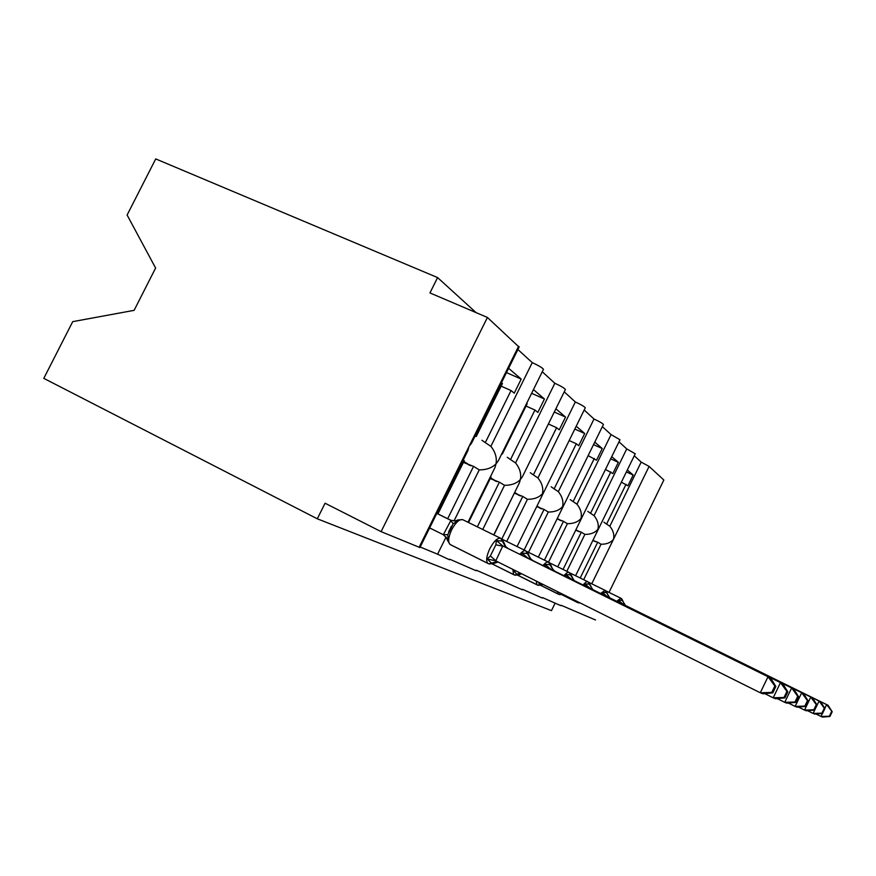 <?xml version="1.0" encoding="UTF-8"?>
<svg xmlns="http://www.w3.org/2000/svg" width="876" height="876" viewBox="0 0 876 876"><rect width="100%" height="100%" fill="white"/><g stroke="black" fill="none" stroke-linecap="round" stroke-linejoin="round"><path stroke-width="1.31" d="M419.922 547.555L381.104 531.644L325.073 503.218L317.298 518.8L43.8 378.366L72.719 321.645L134.116 310.345L155.61 268.034L127.108 215.025L155.72 158.917L437.595 277.582L429.941 292.923L487.417 317.451L519.096 347.115M476.062 312.601L437.595 277.582M627.315 470.007L633.173 475.033L626.373 471.945M621.369 482.161L627.895 485.808L633.173 475.033M626.044 484.297L606.586 524.067L609.827 526.246L641.188 462.101L649.094 466.426L663.855 480.015L609.017 592.406M634.279 455.783L641.188 462.101M603.903 522.195L606.586 524.067M575.587 575.74L635.231 453.834M566.816 571.294L584.894 534.382C590.654 534.459 594.99 532.772 597.892 529.345C598.954 524.68 597.673 520.125 594.059 515.657L626.745 448.917L635.253 453.779M542.649 597.629L560.914 605.71M583.679 579.715L601.024 544.237C606.564 544.314 610.714 542.682 613.463 539.353C614.514 534.908 613.299 530.538 609.827 526.246M561.133 605.272L595.549 620.022M611.733 456.659L618.346 462.32L610.66 458.849M605.458 469.448L612.85 473.544L618.346 462.32M610.835 471.901L590.555 513.303L594.059 515.657M618.993 441.832L626.745 448.917M587.774 511.365L590.555 513.303M557.738 566.838L619.989 439.807M548.518 562.162L567.385 523.684C573.386 523.76 577.919 522.019 580.996 518.472C582.058 513.588 580.711 508.814 576.955 504.171L611.076 434.605L620.011 439.752M522.523 589.307L542.43 598.089M594.76 442.117L602.25 448.534L593.545 444.614M588.135 455.63L596.512 460.228L602.25 448.534M594.322 458.433L573.134 501.609L576.955 504.171M602.36 426.645L611.076 434.605M570.254 499.594L573.134 501.609M538.313 557.147L603.389 424.553M528.513 552.329L548.31 512.033C554.563 512.11 559.326 510.303 562.589 506.624C563.651 501.488 562.228 496.506 558.319 491.655L594.005 419.013C599.469 421.553 602.611 423.371 603.422 424.477M500.514 580.208L522.293 589.789M576.222 426.229L584.708 433.5L574.831 429.076M569.192 440.54L576.309 443.76L578.707 445.709L584.708 433.5M576.309 443.76L554.147 488.863L558.319 491.655M584.183 410.045L594.005 419.013M551.157 486.76L554.147 488.863M517.07 546.547L585.245 407.877M506.7 541.456L527.44 499.298C533.977 499.364 538.992 497.491 542.474 493.681C543.525 488.271 542.014 483.037 537.941 477.967L575.335 401.975C581.095 404.635 584.412 406.574 585.288 407.789M476.358 570.221L500.273 580.7M549.449 421.86L525.819 469.832M555.877 408.796L565.524 417.064L554.278 412.048M548.529 424.061L556.61 427.696L559.227 429.842L565.524 417.064M556.61 427.696L533.364 474.901L537.941 477.967M564.232 391.835L575.335 401.975M530.254 472.722L533.364 474.901M493.757 534.908L519.391 482.884L520.388 479.468L522.37 476.818L565.348 389.59M482.742 529.498L504.532 485.304C511.376 485.359 516.665 483.421 520.388 479.468C521.428 473.752 519.807 468.244 515.559 462.944L554.847 383.261C560.914 386.064 564.429 388.145 565.392 389.481M449.716 559.206L476.106 570.736M526.684 403.31L527.188 403.716L502.331 454.064L501.806 453.702M533.451 389.59L544.445 399.007L531.612 393.313M526.038 406.048L534.951 410.045L537.842 412.399L544.445 399.007M534.951 410.045L510.522 459.561L515.559 462.944M542.255 371.763L554.847 383.261M507.281 457.294L510.522 459.561M494.973 467.554L496.035 463.798L498.247 460.918L543.405 369.431M453.987 520.99L479.249 469.865C486.432 469.908 492.027 467.894 496.035 463.798C497.042 457.732 495.323 451.917 490.867 446.366L532.247 362.631C538.663 365.588 542.408 367.81 543.47 369.3M420.184 546.996L437.584 554.19L446.081 536.999M448.6 531.896L451.447 526.137M437.584 554.19L449.454 559.742M601.024 544.237L597.717 542.211L580.208 578.007M584.894 534.382L581.303 532.192L563.06 569.444M567.385 523.684L563.476 521.308L544.423 560.147M548.31 512.033L544.04 509.438L524.111 549.997M527.44 499.298L522.764 496.44L501.839 538.959M493.889 534.973L515.033 491.721M504.532 485.304L499.386 482.161L477.332 526.848M468.54 522.523L490.998 477.037L490.45 476.697M501.466 382.746L502.441 383.546L476.226 436.533L475.197 435.843M508.617 368.303L521.198 379.078L506.492 372.596M501.149 386.152L511.047 390.554L514.245 393.16L521.198 379.078M511.047 390.554L485.304 442.621L490.867 446.366M517.902 349.535L532.247 362.631M481.92 440.256L485.304 442.621M519.183 346.951L471.507 443.289L469.032 446.421L467.904 450.592L419.9 547.588M479.249 469.865L473.555 466.382L447.68 518.712L451.304 520.508M429.579 528.02L432.733 529.443M463.207 460.064L464.258 460.71L437.912 513.96L436.806 513.424M597.717 542.211L592.833 540.492M581.303 532.192L575.718 530.155M563.476 521.308L557.07 518.91M544.04 509.438L536.692 506.624M522.764 496.44L514.453 493.221M499.386 482.161L490.231 478.581M473.555 466.382L463.426 462.397M447.68 518.712L437.934 513.905M381.104 531.644L487.417 317.451M555.165 603.06L551.453 610.649L317.298 518.8M489.377 564.002L493.779 563.531L491.469 563.148L487.253 558.976L490.374 555.942L495.849 544.828L496.353 540.481L502.298 541.16L500.645 538.291L462.758 519.687C459.429 518.964 455.728 522.348 451.633 529.849C448.37 537.097 447.822 541.948 450.001 544.423L450.056 544.456M772.785 692.85L775.851 686.477L774.844 686.017L771.756 692.423L772.785 692.85L762.985 693.825L760.291 692.763L768.011 676.721L770.628 677.958L502.791 545.945L495.761 560.87L487.253 558.976M774.844 686.017L768.011 676.721L503.043 546.066M771.756 692.423L760.291 692.763L495.761 560.87M429.634 527.899L443.322 534.721L450.943 520.366M437.912 513.949L450.516 520.169M437.934 513.916L451.392 520.563M462.758 519.687L457.644 519.939L457.217 521.209L453.188 523.76L447.767 534.732L448.194 539.474L443.322 534.721M505.934 547.478L502.298 541.16L504.138 543L505.627 546.547L508.058 548.496M448.194 539.474L447.384 540.196L450.001 544.423L487.812 563.345C485.797 560.947 486.454 556.085 489.772 548.759C493.867 541.16 497.502 537.667 500.645 538.291L506.569 547.785M450.746 520.278L457.217 521.209M502.791 545.945L496.353 540.481M775.851 686.477L770.628 677.958M515.055 575.214L519.15 574.755L517.114 574.437L513.248 570.528L516.194 571.064M784.929 697.865L787.82 691.843L786.911 691.438L784.009 697.482L784.929 697.865L775.599 698.752L773.19 697.811L780.483 682.645L782.805 683.762L528.162 558.406M786.911 691.438L780.483 682.645L528.228 558.286M784.009 697.482L773.19 697.811L764.814 693.639M522.052 555.395L521.877 552.975L527.374 553.555L525.786 550.829L502.244 539.266M530.867 559.567L527.374 553.555L530.473 558.702L532.728 560.465M527.987 558.165L521.877 552.975M787.82 691.843L782.805 683.762M538.247 585.332L542.08 584.894L540.262 584.62L538.718 583.098M795.802 702.355L798.54 696.65L797.729 696.278L794.97 702.015L795.802 702.355L786.9 703.176L784.732 702.333L791.641 687.956L793.733 688.952L550.916 569.433M797.729 696.278L791.641 687.956L550.96 569.312M794.97 702.015L784.732 702.333L777.231 698.599M545.102 566.564L544.894 564.253L550.008 564.746L548.486 562.14L527.232 551.705M553.369 570.484L550.008 564.746L552.931 569.674L555.023 571.272M550.73 569.203L544.894 564.253M798.54 696.65L793.733 688.952M805.602 706.406L808.209 700.975L807.464 700.647L804.847 706.1L805.602 706.406L797.083 707.173L795.134 706.406L801.693 692.741L803.577 693.639L571.557 579.43M807.464 700.647L801.693 692.741L571.568 579.31M804.847 706.1L795.134 706.406L788.378 703.045M565.995 576.693L565.787 574.481L570.561 574.897L569.093 572.411L549.799 562.94M573.791 580.394L570.561 574.897L571.831 576.222L573.309 579.638M571.349 579.2L565.787 574.481M808.209 700.975L803.577 693.639M814.472 710.075L816.958 704.895L816.29 704.6L813.793 709.79L814.472 710.075L806.325 710.786L804.551 710.086L810.793 697.066L812.512 697.887L590.336 588.519M816.29 704.6L810.793 697.066L590.347 588.42M813.793 709.79L804.551 710.086L798.43 707.052M585.026 585.913L584.818 583.81L589.285 584.161L587.873 581.773L570.287 573.134M592.406 589.417L590.424 585.354L591.902 588.716M590.139 588.322L584.818 583.81M816.958 704.895L812.512 697.887M822.553 713.414L824.918 708.465L824.316 708.191L821.929 713.152L822.553 713.414L814.735 714.071L813.114 713.436L819.071 701.008L820.637 701.753L607.517 596.852M824.316 708.191L819.071 701.008L607.539 596.753M821.929 713.152L813.114 713.436L807.552 710.677M602.447 594.355L602.228 592.329L606.422 592.636L605.064 590.347L588.979 582.441M609.433 597.684L606.816 592.833L608.919 597.027M607.331 596.655L602.228 592.329M824.918 708.465L820.637 701.753M824.842 708.345L826.626 704.611L828.061 705.289L623.296 604.495M831.642 711.476L829.364 716.229L829.933 716.458L832.2 711.728L826.626 704.611L623.318 604.407M829.933 716.458L822.422 717.083L815.852 713.973M829.364 716.229L820.932 716.502L822.411 713.425M618.434 602.108L618.215 600.169L622.179 600.421L620.854 598.22L606.082 590.961M625.081 605.272L622.54 600.597L624.566 604.659M623.121 604.32L618.215 600.169M832.2 711.728L828.061 705.289M591.738 583.799L649.094 466.426M419.111 547.303L518.625 346.206M463.743 461.761L469.536 465.287M490.505 478.033L495.542 481.099M514.694 492.75L519.085 495.422M536.889 506.24L540.503 508.441M557.224 518.614L560.071 520.344M575.828 529.925L578.029 531.261M592.91 540.317L594.552 541.313M493.779 563.531L497.765 562.085L496.966 561.647L488.994 563.837L498.105 562.042M488.195 563.575L488.994 563.837L488.195 563.575M488.031 563.487L450.417 544.664M443.344 534.59L447.767 534.732M450.417 520.267L453.188 523.76M494.546 560.344L497.612 561.79M490.374 555.942L495.86 560.771M495.849 544.828L503.021 546.208M520.136 573.024L514.749 575.083L520.673 573.287M513.993 574.831L492.454 564.056L514.749 575.083L513.654 574.634L512.821 569.378M519.851 554.311C522.348 551.398 524.319 550.237 525.786 550.829L531.436 559.841M541.653 583.755L538.006 585.234L542.145 583.996M517.891 575.269L538.006 585.234L536.988 584.818L536.156 581.007M537.284 584.993L517.847 575.28M543.01 565.535C545.332 562.742 547.161 561.615 548.486 562.14L553.884 570.736M559.293 594.519L561.757 594.07L558.417 594.213L557.388 591.596M558.417 594.213L540.81 585.42M564.002 575.707C566.181 573.035 567.878 571.929 569.093 572.411L574.262 580.613M578.488 602.896L580.087 602.918M579.682 602.71L577.678 602.611L576.857 601.308M577.678 602.611L561.647 594.618M583.131 584.982C585.19 582.409 586.767 581.346 587.873 581.773L592.833 589.625M600.64 593.457L605.064 590.347L609.827 597.87M616.704 601.254L620.854 598.22L625.442 605.447M467.97 522.249L494.962 467.554M463.853 461.532L470.916 465.835M490.604 477.825L496.856 481.625M514.792 492.542L520.355 495.925M536.977 506.043L541.718 508.934M557.311 518.428L561.242 520.815M575.915 529.75L579.156 531.721M592.997 540.142L595.636 541.751M501.773 538.915L504.138 543M446.103 537.032L447.362 540.065M455.06 520.99L457.009 520.311M526.826 551.409L528.995 555.198M519.15 574.755L521.538 573.725M549.46 562.688L551.442 566.214M542.08 584.894L542.945 584.402M562.666 594.224L559.6 594.651L540.831 585.409M570.002 572.926L571.831 576.222M580.383 603.06L577.459 602.48L561.68 594.607M588.727 582.255L590.424 585.354M605.863 590.796L607.451 593.72M621.621 598.647L623.099 601.407"/></g></svg>
